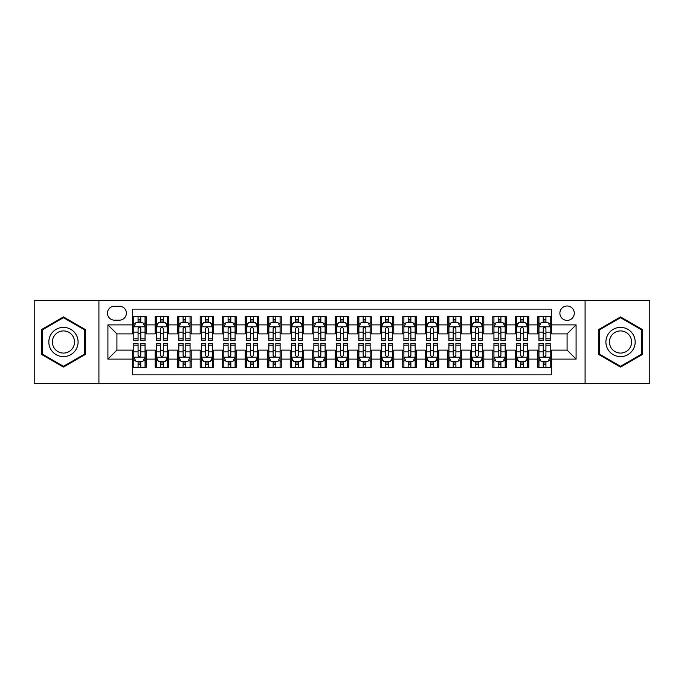 <?xml version="1.0" encoding="UTF-8"?>
<svg xmlns="http://www.w3.org/2000/svg" width="684" height="684" viewBox="0 0 684 684"><rect width="100%" height="100%" fill="white"/><g stroke="black" fill="none" stroke-linecap="round" stroke-linejoin="round"><path stroke-width="1.03" d="M567.079 305.987A7.199 7.199 0 0 0 559.88 313.187A7.199 7.199 0 0 0 567.079 320.394A7.199 7.199 0 0 0 574.286 313.187A7.199 7.199 0 0 0 567.079 305.987M585.085 383.638L649.8 383.638L649.8 300.361L585.085 300.361L585.085 383.638L98.915 383.638L98.915 300.361L34.2 300.361L34.2 383.638L98.915 383.638M551.33 316.675L537.821 316.675L537.821 324.891L528.817 324.891L528.817 333.895L537.821 333.895L537.821 324.891M528.817 324.891L528.817 316.675L515.317 316.675L515.317 324.891L506.314 324.891L506.314 333.895L515.317 333.895L515.317 324.891M506.314 324.891L506.314 316.675L492.805 316.675L492.805 324.891L483.802 324.891L483.802 333.895L492.805 333.895L492.805 324.891M483.802 324.891L483.802 316.675L470.293 316.675L470.293 324.891L461.29 324.891L461.29 333.895L470.293 333.895L470.293 324.891M461.29 324.891L461.29 316.675L447.789 316.675L447.789 324.891L438.786 324.891L438.786 333.895L447.789 333.895L447.789 324.891M438.786 324.891L438.786 316.675L425.277 316.675L425.277 324.891L416.274 324.891L416.274 333.895L425.277 333.895L425.277 324.891M416.274 324.891L416.274 316.675L402.773 316.675L402.773 324.891L393.77 324.891L393.77 333.895L402.773 333.895L402.773 324.891M393.77 324.891L393.77 316.675L380.261 316.675L380.261 324.891L371.258 324.891L371.258 333.895L380.261 333.895L380.261 324.891M371.258 324.891L371.258 316.675L357.758 316.675L357.758 324.891L348.754 324.891L348.754 333.895L357.758 333.895L357.758 324.891M348.754 324.891L348.754 316.675L335.245 316.675L335.245 324.891L326.242 324.891L326.242 333.895L335.245 333.895L335.245 324.891M326.242 324.891L326.242 316.675L312.742 316.675L312.742 324.891L303.739 324.891L303.739 333.895L312.742 333.895L312.742 324.891M303.739 324.891L303.739 316.675L290.23 316.675L290.23 324.891L281.227 324.891L281.227 333.895L290.23 333.895L290.23 324.891M281.227 324.891L281.227 316.675L267.726 316.675L267.726 324.891L258.723 324.891L258.723 333.895L267.726 333.895L267.726 324.891M258.723 324.891L258.723 316.675L245.214 316.675L245.214 324.891L236.211 324.891L236.211 333.895L245.214 333.895L245.214 324.891M236.211 324.891L236.211 316.675L222.71 316.675L222.71 324.891L213.707 324.891L213.707 333.895L222.71 333.895L222.71 324.891M213.707 324.891L213.707 316.675L200.198 316.675L200.198 324.891L191.195 324.891L191.195 333.895L200.198 333.895L200.198 324.891M191.195 324.891L191.195 316.675L177.686 316.675L177.686 324.891L168.683 324.891L168.683 333.895L177.686 333.895L177.686 324.891M168.683 324.891L168.683 316.675L155.183 316.675L155.183 333.895L146.179 333.895L146.179 316.675L132.67 316.675M132.67 367.325L146.179 367.325L146.179 350.105L155.183 350.105L155.183 367.325L168.683 367.325L168.683 350.105L177.686 350.105L177.686 359.109L168.683 359.109M177.686 359.109L177.686 367.325L191.195 367.325L191.195 350.105L200.198 350.105L200.198 359.109L191.195 359.109M200.198 359.109L200.198 367.325L213.707 367.325L213.707 350.105L222.71 350.105L222.71 359.109L213.707 359.109M222.71 359.109L222.71 367.325L236.211 367.325L236.211 350.105L245.214 350.105L245.214 359.109L236.211 359.109M245.214 359.109L245.214 367.325L258.723 367.325L258.723 350.105L267.726 350.105L267.726 359.109L258.723 359.109M267.726 359.109L267.726 367.325L281.227 367.325L281.227 350.105L290.23 350.105L290.23 359.109L281.227 359.109M290.23 359.109L290.23 367.325L303.739 367.325L303.739 350.105L312.742 350.105L312.742 359.109L303.739 359.109M312.742 359.109L312.742 367.325L326.242 367.325L326.242 350.105L335.245 350.105L335.245 359.109L326.242 359.109M335.245 359.109L335.245 367.325L348.754 367.325L348.754 350.105L357.758 350.105L357.758 359.109L348.754 359.109M357.758 359.109L357.758 367.325L371.258 367.325L371.258 350.105L380.261 350.105L380.261 359.109L371.258 359.109M380.261 359.109L380.261 367.325L393.77 367.325L393.77 350.105L402.773 350.105L402.773 359.109L393.77 359.109M402.773 359.109L402.773 367.325L416.274 367.325L416.274 350.105L425.277 350.105L425.277 359.109L416.274 359.109M425.277 359.109L425.277 367.325L438.786 367.325L438.786 350.105L447.789 350.105L447.789 359.109L438.786 359.109M447.789 359.109L447.789 367.325L461.29 367.325L461.29 350.105L470.293 350.105L470.293 359.109L461.29 359.109M470.293 359.109L470.293 367.325L483.802 367.325L483.802 350.105L492.805 350.105L492.805 359.109L483.802 359.109M492.805 359.109L492.805 367.325L506.314 367.325L506.314 350.105L515.317 350.105L515.317 359.109L506.314 359.109M515.317 359.109L515.317 367.325L528.817 367.325L528.817 350.105L537.821 350.105L537.821 359.109L528.817 359.109M114.442 320.163L119.392 320.163A6.977 6.977 0 0 0 126.369 313.187A6.977 6.977 0 0 0 119.392 306.21L114.442 306.21A6.977 6.977 0 0 0 107.465 313.187A6.977 6.977 0 0 0 114.442 320.163M585.085 300.361L98.915 300.361M551.33 324.891L551.33 309.134L132.67 309.134L132.67 333.895L116.921 333.895L116.921 350.105L132.67 350.105L132.67 374.866L551.33 374.866L551.33 350.105L567.079 350.105L567.079 333.895L551.33 333.895L551.33 324.891L576.082 324.891L576.082 359.109L551.33 359.109M132.67 359.109L107.918 359.109L107.918 324.891L132.67 324.891M537.821 359.109L537.821 367.325L551.33 367.325M132.67 322.309L133.799 322.309M138.074 322.309L140.776 322.309M145.051 322.309L146.179 322.309M132.67 333.672L133.799 333.672M138.074 333.672L140.776 333.672M145.051 333.672L146.179 333.672M132.67 350.328L133.799 350.328M138.074 350.328L140.776 350.328M145.051 350.328L146.179 350.328M132.67 361.691L133.799 361.691M138.074 361.691L140.776 361.691M145.051 361.691L146.179 361.691M155.183 333.672L156.311 333.672M160.586 333.672L163.288 333.672M167.563 333.672L168.683 333.672M155.183 322.309L156.311 322.309M160.586 322.309L163.288 322.309M167.563 322.309L168.683 322.309M155.183 350.328L156.311 350.328M160.586 350.328L163.288 350.328M167.563 350.328L168.683 350.328M155.183 361.691L156.311 361.691M160.586 361.691L163.288 361.691M167.563 361.691L168.683 361.691M177.686 350.328L178.815 350.328M183.09 350.328L185.792 350.328M190.067 350.328L191.195 350.328M177.686 361.691L178.815 361.691M183.09 361.691L185.792 361.691M190.067 361.691L191.195 361.691M177.686 322.309L178.815 322.309M183.09 322.309L185.792 322.309M190.067 322.309L191.195 322.309M177.686 333.672L178.815 333.672M183.09 333.672L185.792 333.672M190.067 333.672L191.195 333.672M200.198 350.328L201.327 350.328M205.602 350.328L208.304 350.328M212.579 350.328L213.707 350.328M200.198 361.691L201.327 361.691M205.602 361.691L208.304 361.691M212.579 361.691L213.707 361.691M200.198 322.309L201.327 322.309M205.602 322.309L208.304 322.309M212.579 322.309L213.707 322.309M200.198 333.672L201.327 333.672M205.602 333.672L208.304 333.672M212.579 333.672L213.707 333.672M222.71 350.328L223.83 350.328M228.105 350.328L230.807 350.328M235.082 350.328L236.211 350.328M222.71 361.691L223.83 361.691M228.105 361.691L230.807 361.691M235.082 361.691L236.211 361.691M222.71 322.309L223.83 322.309M228.105 322.309L230.807 322.309M235.082 322.309L236.211 322.309M222.71 333.672L223.83 333.672M228.105 333.672L230.807 333.672M235.082 333.672L236.211 333.672M245.214 350.328L246.343 350.328M250.618 350.328L253.319 350.328M257.594 350.328L258.723 350.328M245.214 361.691L246.343 361.691M250.618 361.691L253.319 361.691M257.594 361.691L258.723 361.691M245.214 322.309L246.343 322.309M250.618 322.309L253.319 322.309M257.594 322.309L258.723 322.309M245.214 333.672L246.343 333.672M250.618 333.672L253.319 333.672M257.594 333.672L258.723 333.672M267.726 350.328L268.846 350.328M273.121 350.328L275.823 350.328M280.107 350.328L281.227 350.328M267.726 361.691L268.846 361.691M273.121 361.691L275.823 361.691M280.107 361.691L281.227 361.691M267.726 322.309L268.846 322.309M273.121 322.309L275.823 322.309M280.107 322.309L281.227 322.309M267.726 333.672L268.846 333.672M273.121 333.672L275.823 333.672M280.107 333.672L281.227 333.672M290.23 350.328L291.358 350.328M295.633 350.328L298.335 350.328M302.61 350.328L303.739 350.328M290.23 361.691L291.358 361.691M295.633 361.691L298.335 361.691M302.61 361.691L303.739 361.691M290.23 322.309L291.358 322.309M295.633 322.309L298.335 322.309M302.61 322.309L303.739 322.309M290.23 333.672L291.358 333.672M295.633 333.672L298.335 333.672M302.61 333.672L303.739 333.672M312.742 350.328L313.862 350.328M318.146 350.328L320.839 350.328M325.122 350.328L326.242 350.328M312.742 361.691L313.862 361.691M318.146 361.691L320.839 361.691M325.122 361.691L326.242 361.691M312.742 322.309L313.862 322.309M318.146 322.309L320.839 322.309M325.122 322.309L326.242 322.309M312.742 333.672L313.862 333.672M318.146 333.672L320.839 333.672M325.122 333.672L326.242 333.672M335.245 350.328L336.374 350.328M340.649 350.328L343.351 350.328M347.626 350.328L348.754 350.328M335.245 361.691L336.374 361.691M340.649 361.691L343.351 361.691M347.626 361.691L348.754 361.691M335.245 322.309L336.374 322.309M340.649 322.309L343.351 322.309M347.626 322.309L348.754 322.309M335.245 333.672L336.374 333.672M340.649 333.672L343.351 333.672M347.626 333.672L348.754 333.672M357.758 350.328L358.878 350.328M363.161 350.328L365.854 350.328M370.138 350.328L371.258 350.328M357.758 361.691L358.878 361.691M363.161 361.691L365.854 361.691M370.138 361.691L371.258 361.691M357.758 322.309L358.878 322.309M363.161 322.309L365.854 322.309M370.138 322.309L371.258 322.309M357.758 333.672L358.878 333.672M363.161 333.672L365.854 333.672M370.138 333.672L371.258 333.672M380.261 350.328L381.39 350.328M385.665 350.328L388.367 350.328M392.642 350.328L393.77 350.328M380.261 361.691L381.39 361.691M385.665 361.691L388.367 361.691M392.642 361.691L393.77 361.691M380.261 322.309L381.39 322.309M385.665 322.309L388.367 322.309M392.642 322.309L393.77 322.309M380.261 333.672L381.39 333.672M385.665 333.672L388.367 333.672M392.642 333.672L393.77 333.672M402.773 350.328L403.893 350.328M408.177 350.328L410.879 350.328M415.154 350.328L416.274 350.328M402.773 361.691L403.893 361.691M408.177 361.691L410.879 361.691M415.154 361.691L416.274 361.691M402.773 322.309L403.893 322.309M408.177 322.309L410.879 322.309M415.154 322.309L416.274 322.309M402.773 333.672L403.893 333.672M408.177 333.672L410.879 333.672M415.154 333.672L416.274 333.672M425.277 350.328L426.406 350.328M430.681 350.328L433.382 350.328M437.657 350.328L438.786 350.328M425.277 361.691L426.406 361.691M430.681 361.691L433.382 361.691M437.657 361.691L438.786 361.691M425.277 322.309L426.406 322.309M430.681 322.309L433.382 322.309M437.657 322.309L438.786 322.309M425.277 333.672L426.406 333.672M430.681 333.672L433.382 333.672M437.657 333.672L438.786 333.672M447.789 350.328L448.918 350.328M453.193 350.328L455.895 350.328M460.17 350.328L461.29 350.328M447.789 361.691L448.918 361.691M453.193 361.691L455.895 361.691M460.17 361.691L461.29 361.691M447.789 322.309L448.918 322.309M453.193 322.309L455.895 322.309M460.17 322.309L461.29 322.309M447.789 333.672L448.918 333.672M453.193 333.672L455.895 333.672M460.17 333.672L461.29 333.672M470.293 350.328L471.421 350.328M475.696 350.328L478.398 350.328M482.673 350.328L483.802 350.328M470.293 361.691L471.421 361.691M475.696 361.691L478.398 361.691M482.673 361.691L483.802 361.691M470.293 322.309L471.421 322.309M475.696 322.309L478.398 322.309M482.673 322.309L483.802 322.309M470.293 333.672L471.421 333.672M475.696 333.672L478.398 333.672M482.673 333.672L483.802 333.672M492.805 350.328L493.934 350.328M498.209 350.328L500.91 350.328M505.185 350.328L506.314 350.328M492.805 361.691L493.934 361.691M498.209 361.691L500.91 361.691M505.185 361.691L506.314 361.691M492.805 322.309L493.934 322.309M498.209 322.309L500.91 322.309M505.185 322.309L506.314 322.309M492.805 333.672L493.934 333.672M498.209 333.672L500.91 333.672M505.185 333.672L506.314 333.672M515.317 350.328L516.437 350.328M520.712 350.328L523.414 350.328M527.689 350.328L528.817 350.328M515.317 361.691L516.437 361.691M520.712 361.691L523.414 361.691M527.689 361.691L528.817 361.691M515.317 322.309L516.437 322.309M520.712 322.309L523.414 322.309M527.689 322.309L528.817 322.309M515.317 333.672L516.437 333.672M520.712 333.672L523.414 333.672M527.689 333.672L528.817 333.672M537.821 350.328L538.949 350.328M543.224 350.328L545.926 350.328M550.201 350.328L551.33 350.328M537.821 361.691L538.949 361.691M543.224 361.691L545.926 361.691M550.201 361.691L551.33 361.691M537.821 322.309L538.949 322.309M543.224 322.309L545.926 322.309M550.201 322.309L551.33 322.309M537.821 333.672L538.949 333.672M543.224 333.672L545.926 333.672M550.201 333.672L551.33 333.672M116.921 333.895L107.918 324.891M116.921 350.105L107.918 359.109M576.082 324.891L567.079 333.895M576.082 359.109L567.079 350.105M63.458 367.077L85.184 354.543L85.184 329.457L63.458 316.923L41.741 329.457L41.741 354.543L63.458 367.077M642.259 329.457L620.542 316.923L598.816 329.457L598.816 354.543L620.542 367.077L642.259 354.543L642.259 329.457M140.776 319.608L138.074 319.608M145.051 338.819L140.776 338.819L140.776 340.649L145.051 340.649L145.051 326.918L142.802 322.421L136.048 322.421L133.799 326.918L133.799 340.649L138.074 340.649L138.074 338.819L133.799 338.819M133.799 326.918L133.799 316.675M145.051 326.918L145.051 316.675M138.074 322.421L138.074 316.675M140.776 316.675L140.776 322.421M140.776 338.819L140.776 328.611C139.878 326.875 138.98 326.875 138.074 328.611L138.074 338.819M138.074 364.392L140.776 364.392M133.799 345.181L138.074 345.181L138.074 343.351L133.799 343.351L133.799 357.082L136.048 361.579L142.802 361.579L145.051 357.082L145.051 343.351L140.776 343.351L140.776 345.181L145.051 345.181M145.051 357.082L145.051 367.325M133.799 357.082L133.799 367.325M140.776 361.579L140.776 367.325M138.074 367.325L138.074 361.579M138.074 345.181L138.074 355.389C138.972 357.125 139.878 357.125 140.776 355.389L140.776 345.181M63.458 327.371A14.629 14.629 0 0 0 48.829 342A14.629 14.629 0 0 0 63.458 356.629A14.629 14.629 0 0 0 78.087 342A14.629 14.629 0 0 0 63.458 327.371M63.458 330.919A11.081 11.081 0 0 0 52.386 342A11.081 11.081 0 0 0 63.458 353.081A11.081 11.081 0 0 0 74.539 342A11.081 11.081 0 0 0 63.458 330.919M84.508 354.15L63.458 366.299L42.417 354.15L42.417 329.85L63.458 317.701L84.508 329.85L84.508 354.15M607.871 334.681A14.629 14.629 0 0 0 613.223 354.671A14.629 14.629 0 0 0 633.213 349.319A14.629 14.629 0 0 0 627.852 329.329A14.629 14.629 0 0 0 607.871 334.681M610.949 336.46A11.081 11.081 0 0 0 615.001 351.593A11.081 11.081 0 0 0 630.135 347.54A11.081 11.081 0 0 0 626.074 332.407A11.081 11.081 0 0 0 610.949 336.46M641.583 329.85L641.583 354.15L620.542 366.299L599.492 354.15L599.492 329.85L620.542 317.701L641.583 329.85M163.288 319.608L160.586 319.608M167.563 338.819L163.288 338.819L163.288 340.649L167.563 340.649L167.563 326.918L165.314 322.421L158.56 322.421L156.311 326.918L156.311 340.649L160.586 340.649L160.586 338.819L156.311 338.819M156.311 326.918L156.311 316.675M167.563 326.918L167.563 316.675M160.586 322.421L160.586 316.675M163.288 316.675L163.288 322.421M163.288 338.819L163.288 328.611C162.382 326.875 161.484 326.875 160.586 328.611L160.586 338.819M185.792 319.608L183.09 319.608M190.067 338.819L185.792 338.819L185.792 340.649L190.067 340.649L190.067 326.918L187.818 322.421L181.063 322.421L178.815 326.918L178.815 340.649L183.09 340.649L183.09 338.819L178.815 338.819M178.815 326.918L178.815 316.675M190.067 326.918L190.067 316.675M183.09 322.421L183.09 316.675M185.792 316.675L185.792 322.421M185.792 338.819L185.792 328.611C184.894 326.875 183.996 326.875 183.09 328.611L183.09 338.819M208.304 319.608L205.602 319.608M212.579 338.819L208.304 338.819L208.304 340.649L212.579 340.649L212.579 326.918L210.33 322.421L203.575 322.421L201.327 326.918L201.327 340.649L205.602 340.649L205.602 338.819L201.327 338.819M201.327 326.918L201.327 316.675M212.579 326.918L212.579 316.675M205.602 322.421L205.602 316.675M208.304 316.675L208.304 322.421M208.304 338.819L208.304 328.611C207.406 326.875 206.5 326.875 205.602 328.611L205.602 338.819M230.807 319.608L228.105 319.608M235.082 338.819L230.807 338.819L230.807 340.649L235.082 340.649L235.082 326.918L232.834 322.421L226.079 322.421L223.83 326.918L223.83 340.649L228.105 340.649L228.105 338.819L223.83 338.819M223.83 326.918L223.83 316.675M235.082 326.918L235.082 316.675M228.105 322.421L228.105 316.675M230.807 316.675L230.807 322.421M230.807 338.819L230.807 328.611C229.909 326.875 229.012 326.875 228.105 328.611L228.105 338.819M160.586 364.392L163.288 364.392M156.311 345.181L160.586 345.181L160.586 343.351L156.311 343.351L156.311 357.082L158.56 361.579L165.314 361.579L167.563 357.082L167.563 343.351L163.288 343.351L163.288 345.181L167.563 345.181M167.563 357.082L167.563 367.325M156.311 357.082L156.311 367.325M163.288 361.579L163.288 367.325M160.586 367.325L160.586 361.579M160.586 345.181L160.586 355.389C161.484 357.125 162.382 357.125 163.288 355.389L163.288 345.181M183.09 364.392L185.792 364.392M178.815 345.181L183.09 345.181L183.09 343.351L178.815 343.351L178.815 357.082L181.063 361.579L187.818 361.579L190.067 357.082L190.067 343.351L185.792 343.351L185.792 345.181L190.067 345.181M190.067 357.082L190.067 367.325M178.815 357.082L178.815 367.325M185.792 361.579L185.792 367.325M183.09 367.325L183.09 361.579M183.09 345.181L183.09 355.389C183.987 357.125 184.894 357.125 185.792 355.389L185.792 345.181M205.602 364.392L208.304 364.392M201.327 345.181L205.602 345.181L205.602 343.351L201.327 343.351L201.327 357.082L203.575 361.579L210.33 361.579L212.579 357.082L212.579 343.351L208.304 343.351L208.304 345.181L212.579 345.181M212.579 357.082L212.579 367.325M201.327 357.082L201.327 367.325M208.304 361.579L208.304 367.325M205.602 367.325L205.602 361.579M205.602 345.181L205.602 355.389C206.5 357.125 207.397 357.125 208.304 355.389L208.304 345.181M228.105 364.392L230.807 364.392M223.83 345.181L228.105 345.181L228.105 343.351L223.83 343.351L223.83 357.082L226.079 361.579L232.834 361.579L235.082 357.082L235.082 343.351L230.807 343.351L230.807 345.181L235.082 345.181M235.082 357.082L235.082 367.325M223.83 357.082L223.83 367.325M230.807 361.579L230.807 367.325M228.105 367.325L228.105 361.579M228.105 345.181L228.105 355.389C229.012 357.125 229.909 357.125 230.807 355.389L230.807 345.181M253.319 319.608L250.618 319.608M257.594 338.819L253.319 338.819L253.319 340.649L257.594 340.649L257.594 326.918L255.346 322.421L248.591 322.421L246.343 326.918L246.343 340.649L250.618 340.649L250.618 338.819L246.343 338.819M246.343 326.918L246.343 316.675M257.594 326.918L257.594 316.675M250.618 322.421L250.618 316.675M253.319 316.675L253.319 322.421M253.319 338.819L253.319 328.611C252.422 326.875 251.515 326.875 250.618 328.611L250.618 338.819M250.618 364.392L253.319 364.392M246.343 345.181L250.618 345.181L250.618 343.351L246.343 343.351L246.343 357.082L248.591 361.579L255.346 361.579L257.594 357.082L257.594 343.351L253.319 343.351L253.319 345.181L257.594 345.181M257.594 357.082L257.594 367.325M246.343 357.082L246.343 367.325M253.319 361.579L253.319 367.325M250.618 367.325L250.618 361.579M250.618 345.181L250.618 355.389C251.515 357.125 252.413 357.125 253.319 355.389L253.319 345.181M275.823 319.608L273.121 319.608M280.107 338.819L275.823 338.819L275.823 340.649L280.107 340.649L280.107 326.918L277.849 322.421L271.095 322.421L268.846 326.918L268.846 340.649L273.121 340.649L273.121 338.819L268.846 338.819M268.846 326.918L268.846 316.675M280.107 326.918L280.107 316.675M273.121 322.421L273.121 316.675M275.823 316.675L275.823 322.421M275.823 338.819L275.823 328.611C274.925 326.875 274.027 326.875 273.121 328.611L273.121 338.819M273.121 364.392L275.823 364.392M268.846 345.181L273.121 345.181L273.121 343.351L268.846 343.351L268.846 357.082L271.095 361.579L277.849 361.579L280.107 357.082L280.107 343.351L275.823 343.351L275.823 345.181L280.107 345.181M280.107 357.082L280.107 367.325M268.846 357.082L268.846 367.325M275.823 361.579L275.823 367.325M273.121 367.325L273.121 361.579M273.121 345.181L273.121 355.389C274.027 357.125 274.925 357.125 275.823 355.389L275.823 345.181M298.335 319.608L295.633 319.608M302.61 338.819L298.335 338.819L298.335 340.649L302.61 340.649L302.61 326.918L300.361 322.421L293.607 322.421L291.358 326.918L291.358 340.649L295.633 340.649L295.633 338.819L291.358 338.819M291.358 326.918L291.358 316.675M302.61 326.918L302.61 316.675M295.633 322.421L295.633 316.675M298.335 316.675L298.335 322.421M298.335 338.819L298.335 328.611C297.437 326.875 296.531 326.875 295.633 328.611L295.633 338.819M295.633 364.392L298.335 364.392M291.358 345.181L295.633 345.181L295.633 343.351L291.358 343.351L291.358 357.082L293.607 361.579L300.361 361.579L302.61 357.082L302.61 343.351L298.335 343.351L298.335 345.181L302.61 345.181M302.61 357.082L302.61 367.325M291.358 357.082L291.358 367.325M298.335 361.579L298.335 367.325M295.633 367.325L295.633 361.579M295.633 345.181L295.633 355.389C296.531 357.125 297.429 357.125 298.335 355.389L298.335 345.181M320.839 319.608L318.146 319.608M325.122 338.819L320.839 338.819L320.839 340.649L325.122 340.649L325.122 326.918L322.865 322.421L316.119 322.421L313.862 326.918L313.862 340.649L318.146 340.649L318.146 338.819L313.862 338.819M313.862 326.918L313.862 316.675M325.122 326.918L325.122 316.675M318.146 322.421L318.146 316.675M320.839 316.675L320.839 322.421M320.839 338.819L320.839 328.611C319.941 326.875 319.043 326.875 318.146 328.611L318.146 338.819M318.146 364.392L320.839 364.392M313.862 345.181L318.146 345.181L318.146 343.351L313.862 343.351L313.862 357.082L316.119 361.579L322.865 361.579L325.122 357.082L325.122 343.351L320.839 343.351L320.839 345.181L325.122 345.181M325.122 357.082L325.122 367.325M313.862 357.082L313.862 367.325M320.839 361.579L320.839 367.325M318.146 367.325L318.146 361.579M318.146 345.181L318.146 355.389C319.043 357.125 319.941 357.125 320.839 355.389L320.839 345.181M343.351 319.608L340.649 319.608M347.626 338.819L343.351 338.819L343.351 340.649L347.626 340.649L347.626 326.918L345.377 322.421L338.623 322.421L336.374 326.918L336.374 340.649L340.649 340.649L340.649 338.819L336.374 338.819M336.374 326.918L336.374 316.675M347.626 326.918L347.626 316.675M340.649 322.421L340.649 316.675M343.351 316.675L343.351 322.421M343.351 338.819L343.351 328.611C342.453 326.875 341.547 326.875 340.649 328.611L340.649 338.819M340.649 364.392L343.351 364.392M336.374 345.181L340.649 345.181L340.649 343.351L336.374 343.351L336.374 357.082L338.623 361.579L345.377 361.579L347.626 357.082L347.626 343.351L343.351 343.351L343.351 345.181L347.626 345.181M347.626 357.082L347.626 367.325M336.374 357.082L336.374 367.325M343.351 361.579L343.351 367.325M340.649 367.325L340.649 361.579M340.649 345.181L340.649 355.389C341.547 357.125 342.453 357.125 343.351 355.389L343.351 345.181M365.854 319.608L363.161 319.608M370.138 338.819L365.854 338.819L365.854 340.649L370.138 340.649L370.138 326.918L367.881 322.421L361.135 322.421L358.878 326.918L358.878 340.649L363.161 340.649L363.161 338.819L358.878 338.819M358.878 326.918L358.878 316.675M370.138 326.918L370.138 316.675M363.161 322.421L363.161 316.675M365.854 316.675L365.854 322.421M365.854 338.819L365.854 328.611C364.957 326.875 364.059 326.875 363.161 328.611L363.161 338.819M363.161 364.392L365.854 364.392M358.878 345.181L363.161 345.181L363.161 343.351L358.878 343.351L358.878 357.082L361.135 361.579L367.881 361.579L370.138 357.082L370.138 343.351L365.854 343.351L365.854 345.181L370.138 345.181M370.138 357.082L370.138 367.325M358.878 357.082L358.878 367.325M365.854 361.579L365.854 367.325M363.161 367.325L363.161 361.579M363.161 345.181L363.161 355.389C364.059 357.125 364.957 357.125 365.854 355.389L365.854 345.181M388.367 319.608L385.665 319.608M392.642 338.819L388.367 338.819L388.367 340.649L392.642 340.649L392.642 326.918L390.393 322.421L383.638 322.421L381.39 326.918L381.39 340.649L385.665 340.649L385.665 338.819L381.39 338.819M381.39 326.918L381.39 316.675M392.642 326.918L392.642 316.675M385.665 322.421L385.665 316.675M388.367 316.675L388.367 322.421M388.367 338.819L388.367 328.611C387.469 326.875 386.571 326.875 385.665 328.611L385.665 338.819M385.665 364.392L388.367 364.392M381.39 345.181L385.665 345.181L385.665 343.351L381.39 343.351L381.39 357.082L383.638 361.579L390.393 361.579L392.642 357.082L392.642 343.351L388.367 343.351L388.367 345.181L392.642 345.181M392.642 357.082L392.642 367.325M381.39 357.082L381.39 367.325M388.367 361.579L388.367 367.325M385.665 367.325L385.665 361.579M385.665 345.181L385.665 355.389C386.563 357.125 387.469 357.125 388.367 355.389L388.367 345.181M410.879 319.608L408.177 319.608M415.154 338.819L410.879 338.819L410.879 340.649L415.154 340.649L415.154 326.918L412.905 322.421L406.151 322.421L403.893 326.918L403.893 340.649L408.177 340.649L408.177 338.819L403.893 338.819M403.893 326.918L403.893 316.675M415.154 326.918L415.154 316.675M408.177 322.421L408.177 316.675M410.879 316.675L410.879 322.421M410.879 338.819L410.879 328.611C409.972 326.875 409.075 326.875 408.177 328.611L408.177 338.819M408.177 364.392L410.879 364.392M403.893 345.181L408.177 345.181L408.177 343.351L403.893 343.351L403.893 357.082L406.151 361.579L412.905 361.579L415.154 357.082L415.154 343.351L410.879 343.351L410.879 345.181L415.154 345.181M415.154 357.082L415.154 367.325M403.893 357.082L403.893 367.325M410.879 361.579L410.879 367.325M408.177 367.325L408.177 361.579M408.177 345.181L408.177 355.389C409.075 357.125 409.972 357.125 410.879 355.389L410.879 345.181M433.382 319.608L430.681 319.608M437.657 338.819L433.382 338.819L433.382 340.649L437.657 340.649L437.657 326.918L435.409 322.421L428.654 322.421L426.406 326.918L426.406 340.649L430.681 340.649L430.681 338.819L426.406 338.819M426.406 326.918L426.406 316.675M437.657 326.918L437.657 316.675M430.681 322.421L430.681 316.675M433.382 316.675L433.382 322.421M433.382 338.819L433.382 328.611C432.485 326.875 431.587 326.875 430.681 328.611L430.681 338.819M430.681 364.392L433.382 364.392M426.406 345.181L430.681 345.181L430.681 343.351L426.406 343.351L426.406 357.082L428.654 361.579L435.409 361.579L437.657 357.082L437.657 343.351L433.382 343.351L433.382 345.181L437.657 345.181M437.657 357.082L437.657 367.325M426.406 357.082L426.406 367.325M433.382 361.579L433.382 367.325M430.681 367.325L430.681 361.579M430.681 345.181L430.681 355.389C431.578 357.125 432.485 357.125 433.382 355.389L433.382 345.181M455.895 319.608L453.193 319.608M460.17 338.819L455.895 338.819L455.895 340.649L460.17 340.649L460.17 326.918L457.921 322.421L451.166 322.421L448.918 326.918L448.918 340.649L453.193 340.649L453.193 338.819L448.918 338.819M448.918 326.918L448.918 316.675M460.17 326.918L460.17 316.675M453.193 322.421L453.193 316.675M455.895 316.675L455.895 322.421M455.895 338.819L455.895 328.611C454.988 326.875 454.091 326.875 453.193 328.611L453.193 338.819M453.193 364.392L455.895 364.392M448.918 345.181L453.193 345.181L453.193 343.351L448.918 343.351L448.918 357.082L451.166 361.579L457.921 361.579L460.17 357.082L460.17 343.351L455.895 343.351L455.895 345.181L460.17 345.181M460.17 357.082L460.17 367.325M448.918 357.082L448.918 367.325M455.895 361.579L455.895 367.325M453.193 367.325L453.193 361.579M453.193 345.181L453.193 355.389C454.091 357.125 454.988 357.125 455.895 355.389L455.895 345.181M478.398 319.608L475.696 319.608M482.673 338.819L478.398 338.819L478.398 340.649L482.673 340.649L482.673 326.918L480.424 322.421L473.67 322.421L471.421 326.918L471.421 340.649L475.696 340.649L475.696 338.819L471.421 338.819M471.421 326.918L471.421 316.675M482.673 326.918L482.673 316.675M475.696 322.421L475.696 316.675M478.398 316.675L478.398 322.421M478.398 338.819L478.398 328.611C477.5 326.875 476.603 326.875 475.696 328.611L475.696 338.819M475.696 364.392L478.398 364.392M471.421 345.181L475.696 345.181L475.696 343.351L471.421 343.351L471.421 357.082L473.67 361.579L480.424 361.579L482.673 357.082L482.673 343.351L478.398 343.351L478.398 345.181L482.673 345.181M482.673 357.082L482.673 367.325M471.421 357.082L471.421 367.325M478.398 361.579L478.398 367.325M475.696 367.325L475.696 361.579M475.696 345.181L475.696 355.389C476.594 357.125 477.5 357.125 478.398 355.389L478.398 345.181M500.91 319.608L498.209 319.608M505.185 338.819L500.91 338.819L500.91 340.649L505.185 340.649L505.185 326.918L502.937 322.421L496.182 322.421L493.934 326.918L493.934 340.649L498.209 340.649L498.209 338.819L493.934 338.819M493.934 326.918L493.934 316.675M505.185 326.918L505.185 316.675M498.209 322.421L498.209 316.675M500.91 316.675L500.91 322.421M500.91 338.819L500.91 328.611C500.013 326.875 499.106 326.875 498.209 328.611L498.209 338.819M498.209 364.392L500.91 364.392M493.934 345.181L498.209 345.181L498.209 343.351L493.934 343.351L493.934 357.082L496.182 361.579L502.937 361.579L505.185 357.082L505.185 343.351L500.91 343.351L500.91 345.181L505.185 345.181M505.185 357.082L505.185 367.325M493.934 357.082L493.934 367.325M500.91 361.579L500.91 367.325M498.209 367.325L498.209 361.579M498.209 345.181L498.209 355.389C499.106 357.125 500.004 357.125 500.91 355.389L500.91 345.181M523.414 319.608L520.712 319.608M527.689 338.819L523.414 338.819L523.414 340.649L527.689 340.649L527.689 326.918L525.44 322.421L518.686 322.421L516.437 326.918L516.437 340.649L520.712 340.649L520.712 338.819L516.437 338.819M516.437 326.918L516.437 316.675M527.689 326.918L527.689 316.675M520.712 322.421L520.712 316.675M523.414 316.675L523.414 322.421M523.414 338.819L523.414 328.611C522.516 326.875 521.618 326.875 520.712 328.611L520.712 338.819M520.712 364.392L523.414 364.392M516.437 345.181L520.712 345.181L520.712 343.351L516.437 343.351L516.437 357.082L518.686 361.579L525.44 361.579L527.689 357.082L527.689 343.351L523.414 343.351L523.414 345.181L527.689 345.181M527.689 357.082L527.689 367.325M516.437 357.082L516.437 367.325M523.414 361.579L523.414 367.325M520.712 367.325L520.712 361.579M520.712 345.181L520.712 355.389C521.618 357.125 522.516 357.125 523.414 355.389L523.414 345.181M545.926 319.608L543.224 319.608M550.201 338.819L545.926 338.819L545.926 340.649L550.201 340.649L550.201 326.918L547.952 322.421L541.198 322.421L538.949 326.918L538.949 340.649L543.224 340.649L543.224 338.819L538.949 338.819M538.949 326.918L538.949 316.675M550.201 326.918L550.201 316.675M543.224 322.421L543.224 316.675M545.926 316.675L545.926 322.421M545.926 338.819L545.926 328.611C545.028 326.875 544.122 326.875 543.224 328.611L543.224 338.819M543.224 364.392L545.926 364.392M538.949 345.181L543.224 345.181L543.224 343.351L538.949 343.351L538.949 357.082L541.198 361.579L547.952 361.579L550.201 357.082L550.201 343.351L545.926 343.351L545.926 345.181L550.201 345.181M550.201 357.082L550.201 367.325M538.949 357.082L538.949 367.325M545.926 361.579L545.926 367.325M543.224 367.325L543.224 361.579M543.224 345.181L543.224 355.389C544.122 357.125 545.02 357.125 545.926 355.389L545.926 345.181M155.183 359.109L146.179 359.109M155.183 324.891L146.179 324.891M144.999 326.807L133.859 326.807M133.799 323.66L135.432 323.66M143.418 323.66L145.051 323.66M138.074 332.133L133.799 332.133M145.051 332.133L140.776 332.133M140.776 321.035L138.074 321.035M133.859 357.193L144.999 357.193M145.051 360.34L143.418 360.34M135.432 360.34L133.799 360.34M140.776 351.867L145.051 351.867M133.799 351.867L138.074 351.867M138.074 362.965L140.776 362.965M167.503 326.807L156.362 326.807M156.311 323.66L157.936 323.66M165.93 323.66L167.563 323.66M160.586 332.133L156.311 332.133M167.563 332.133L163.288 332.133M163.288 321.035L160.586 321.035M190.015 326.807L178.875 326.807M178.815 323.66L180.448 323.66M188.442 323.66L190.067 323.66M183.09 332.133L178.815 332.133M190.067 332.133L185.792 332.133M185.792 321.035L183.09 321.035M212.519 326.807L201.378 326.807M201.327 323.66L202.951 323.66M210.946 323.66L212.579 323.66M205.602 332.133L201.327 332.133M212.579 332.133L208.304 332.133M208.304 321.035L205.602 321.035M235.031 326.807L223.89 326.807M223.83 323.66L225.463 323.66M233.458 323.66L235.082 323.66M228.105 332.133L223.83 332.133M235.082 332.133L230.807 332.133M230.807 321.035L228.105 321.035M156.362 357.193L167.503 357.193M167.563 360.34L165.93 360.34M157.936 360.34L156.311 360.34M163.288 351.867L167.563 351.867M156.311 351.867L160.586 351.867M160.586 362.965L163.288 362.965M178.875 357.193L190.015 357.193M190.067 360.34L188.442 360.34M180.448 360.34L178.815 360.34M185.792 351.867L190.067 351.867M178.815 351.867L183.09 351.867M183.09 362.965L185.792 362.965M201.378 357.193L212.519 357.193M212.579 360.34L210.946 360.34M202.951 360.34L201.327 360.34M208.304 351.867L212.579 351.867M201.327 351.867L205.602 351.867M205.602 362.965L208.304 362.965M223.89 357.193L235.031 357.193M235.082 360.34L233.458 360.34M225.463 360.34L223.83 360.34M230.807 351.867L235.082 351.867M223.83 351.867L228.105 351.867M228.105 362.965L230.807 362.965M257.535 326.807L246.394 326.807M246.343 323.66L247.976 323.66M255.961 323.66L257.594 323.66M250.618 332.133L246.343 332.133M257.594 332.133L253.319 332.133M253.319 321.035L250.618 321.035M246.394 357.193L257.535 357.193M257.594 360.34L255.961 360.34M247.976 360.34L246.343 360.34M253.319 351.867L257.594 351.867M246.343 351.867L250.618 351.867M250.618 362.965L253.319 362.965M280.047 326.807L268.906 326.807M268.846 323.66L270.479 323.66M278.474 323.66L280.107 323.66M273.121 332.133L268.846 332.133M280.107 332.133L275.823 332.133M275.823 321.035L273.121 321.035M268.906 357.193L280.047 357.193M280.107 360.34L278.474 360.34M270.479 360.34L268.846 360.34M275.823 351.867L280.107 351.867M268.846 351.867L273.121 351.867M273.121 362.965L275.823 362.965M302.55 326.807L291.41 326.807M291.358 323.66L292.991 323.66M300.977 323.66L302.61 323.66M295.633 332.133L291.358 332.133M302.61 332.133L298.335 332.133M298.335 321.035L295.633 321.035M291.41 357.193L302.55 357.193M302.61 360.34L300.977 360.34M292.991 360.34L291.358 360.34M298.335 351.867L302.61 351.867M291.358 351.867L295.633 351.867M295.633 362.965L298.335 362.965M325.062 326.807L313.922 326.807M313.862 323.66L315.495 323.66M323.489 323.66L325.122 323.66M318.146 332.133L313.862 332.133M325.122 332.133L320.839 332.133M320.839 321.035L318.146 321.035M313.922 357.193L325.062 357.193M325.122 360.34L323.489 360.34M315.495 360.34L313.862 360.34M320.839 351.867L325.122 351.867M313.862 351.867L318.146 351.867M318.146 362.965L320.839 362.965M347.575 326.807L336.425 326.807M336.374 323.66L338.007 323.66M345.993 323.66L347.626 323.66M340.649 332.133L336.374 332.133M347.626 332.133L343.351 332.133M343.351 321.035L340.649 321.035M336.425 357.193L347.575 357.193M347.626 360.34L345.993 360.34M338.007 360.34L336.374 360.34M343.351 351.867L347.626 351.867M336.374 351.867L340.649 351.867M340.649 362.965L343.351 362.965M370.078 326.807L358.938 326.807M358.878 323.66L360.511 323.66M368.505 323.66L370.138 323.66M363.161 332.133L358.878 332.133M370.138 332.133L365.854 332.133M365.854 321.035L363.161 321.035M358.938 357.193L370.078 357.193M370.138 360.34L368.505 360.34M360.511 360.34L358.878 360.34M365.854 351.867L370.138 351.867M358.878 351.867L363.161 351.867M363.161 362.965L365.854 362.965M392.59 326.807L381.45 326.807M381.39 323.66L383.023 323.66M391.009 323.66L392.642 323.66M385.665 332.133L381.39 332.133M392.642 332.133L388.367 332.133M388.367 321.035L385.665 321.035M381.45 357.193L392.59 357.193M392.642 360.34L391.009 360.34M383.023 360.34L381.39 360.34M388.367 351.867L392.642 351.867M381.39 351.867L385.665 351.867M385.665 362.965L388.367 362.965M415.094 326.807L403.953 326.807M403.893 323.66L405.526 323.66M413.521 323.66L415.154 323.66M408.177 332.133L403.893 332.133M415.154 332.133L410.879 332.133M410.879 321.035L408.177 321.035M403.953 357.193L415.094 357.193M415.154 360.34L413.521 360.34M405.526 360.34L403.893 360.34M410.879 351.867L415.154 351.867M403.893 351.867L408.177 351.867M408.177 362.965L410.879 362.965M437.606 326.807L426.465 326.807M426.406 323.66L428.039 323.66M436.024 323.66L437.657 323.66M430.681 332.133L426.406 332.133M437.657 332.133L433.382 332.133M433.382 321.035L430.681 321.035M426.465 357.193L437.606 357.193M437.657 360.34L436.024 360.34M428.039 360.34L426.406 360.34M433.382 351.867L437.657 351.867M426.406 351.867L430.681 351.867M430.681 362.965L433.382 362.965M460.11 326.807L448.969 326.807M448.918 323.66L450.542 323.66M458.536 323.66L460.17 323.66M453.193 332.133L448.918 332.133M460.17 332.133L455.895 332.133M455.895 321.035L453.193 321.035M448.969 357.193L460.11 357.193M460.17 360.34L458.536 360.34M450.542 360.34L448.918 360.34M455.895 351.867L460.17 351.867M448.918 351.867L453.193 351.867M453.193 362.965L455.895 362.965M482.622 326.807L471.481 326.807M471.421 323.66L473.054 323.66M481.049 323.66L482.673 323.66M475.696 332.133L471.421 332.133M482.673 332.133L478.398 332.133M478.398 321.035L475.696 321.035M471.481 357.193L482.622 357.193M482.673 360.34L481.049 360.34M473.054 360.34L471.421 360.34M478.398 351.867L482.673 351.867M471.421 351.867L475.696 351.867M475.696 362.965L478.398 362.965M505.125 326.807L493.985 326.807M493.934 323.66L495.558 323.66M503.552 323.66L505.185 323.66M498.209 332.133L493.934 332.133M505.185 332.133L500.91 332.133M500.91 321.035L498.209 321.035M493.985 357.193L505.125 357.193M505.185 360.34L503.552 360.34M495.558 360.34L493.934 360.34M500.91 351.867L505.185 351.867M493.934 351.867L498.209 351.867M498.209 362.965L500.91 362.965M527.638 326.807L516.497 326.807M516.437 323.66L518.07 323.66M526.064 323.66L527.689 323.66M520.712 332.133L516.437 332.133M527.689 332.133L523.414 332.133M523.414 321.035L520.712 321.035M516.497 357.193L527.638 357.193M527.689 360.34L526.064 360.34M518.07 360.34L516.437 360.34M523.414 351.867L527.689 351.867M516.437 351.867L520.712 351.867M520.712 362.965L523.414 362.965M550.141 326.807L539.001 326.807M538.949 323.66L540.582 323.66M548.568 323.66L550.201 323.66M543.224 332.133L538.949 332.133M550.201 332.133L545.926 332.133M545.926 321.035L543.224 321.035M539.001 357.193L550.141 357.193M550.201 360.34L548.568 360.34M540.582 360.34L538.949 360.34M545.926 351.867L550.201 351.867M538.949 351.867L543.224 351.867M543.224 362.965L545.926 362.965"/></g></svg>
